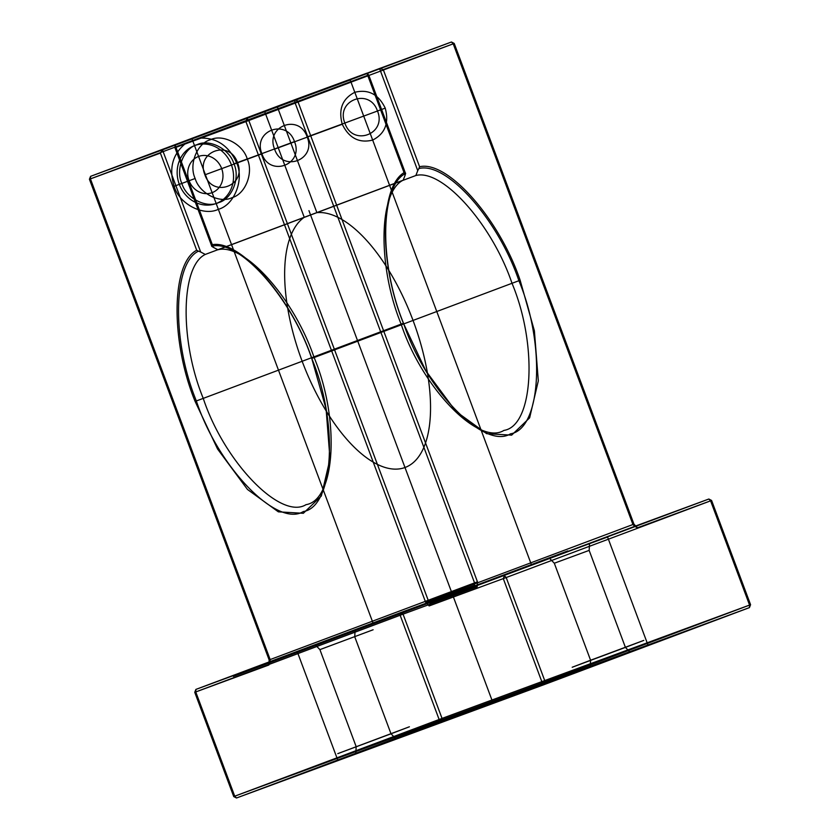 <?xml version="1.0" encoding="UTF-8"?>
<svg xmlns="http://www.w3.org/2000/svg" width="840" height="840" viewBox="0 0 840 840"><rect width="100%" height="100%" fill="white"/><g stroke="black" fill="none" stroke-linecap="round" stroke-linejoin="round"><path stroke-width="1.26" d="M247.233 158.949C243.033 144.186 222.768 133.633 210.368 139.766C197.001 143.304 188.633 164.598 195.153 178.49C199.343 193.253 219.618 203.805 232.019 197.673C245.385 194.135 253.754 172.841 247.233 158.949L233.929 163.853C229.73 149.09 209.454 138.537 197.064 144.669C183.697 148.208 175.329 169.502 181.85 183.393C186.039 198.156 206.315 208.709 218.715 202.577C232.082 199.038 240.45 177.744 233.929 163.853L236.597 162.834C244.419 179.508 234.381 205.065 218.347 209.307C203.469 216.657 179.141 203.994 174.111 186.281C168.63 168.042 172.694 153.594 186.291 142.916L90.426 178.868L270.155 659.568L269.157 659.957L89.428 179.256L90.426 178.868L90.573 176.347L89.428 179.256L160.388 153.101L196.707 250.257C171.224 263.319 170.405 341.219 195.111 401.415L217.56 449.001L247.464 489.437L278.355 511.844L303.345 513.293L321.321 496.01L330.005 459.018L326.099 409.007L311.735 358.439C338.709 422.719 334.089 506.919 303.345 511.539C277 527.951 218.169 467.135 196.35 400.953C171.728 341.061 172.82 263.456 198.46 251.16L200.676 252.011L162.477 149.856L90.573 176.347L294.966 99.666L297.738 101.105L477.456 581.805L477.183 586.845L403.064 614.166L442.04 718.41L440.895 721.319L236.492 798L233.73 796.562L194.754 692.318L195.752 691.929L234.728 796.183L236.492 798L545.034 684.296L749.427 607.614L749.574 605.094L545.171 681.775L506.195 577.532L710.598 500.85L749.574 605.094L750.572 604.706L749.427 607.614L440.895 721.319L439.131 719.502L400.155 615.248L403.064 614.166L400.292 612.727L474.421 585.407L477.183 586.845M195.888 689.409L195.752 691.929L400.155 615.248L400.292 612.727L195.888 689.409L194.754 692.318L268.873 664.997L270.018 662.088L195.888 689.409M549.612 558.38L610.575 535.637L549.612 558.38L554.305 563.231L589.155 550.389L589.523 543.669M311.84 358.397C290.997 296.772 239.169 238.277 211.281 244.892L174.962 147.735L175.151 145.184L213.339 247.338L217.959 249.764C244.398 242.728 294.221 298.568 314.118 357.525C340.032 419.296 335.591 500.199 306.044 504.651C280.739 520.422 224.207 461.979 203.249 398.381L403.421 323.274C378.714 263.067 379.533 185.167 405.017 172.106L368.697 74.96L198.975 138.149C216.227 137.256 228.774 145.488 236.597 162.834M590.216 666.971L590.583 660.24L643.808 640.395L625.422 647.399L589.155 550.389L554.305 563.231L590.583 660.24L572.198 667.254L625.422 647.399L630.126 652.26L569.163 675.003L630.126 652.26M307.156 136.93C316.774 159.936 282.44 172.82 274.606 149.142C264.988 126.136 299.324 113.264 307.156 136.93L377.475 111.017C387.104 134.022 352.758 146.895 344.935 123.228C335.307 100.223 369.642 87.339 377.475 111.017L385.224 108.129C378.473 94.237 368.33 88.956 354.806 92.295C342.416 98.679 338.237 109.326 342.258 124.246C349.01 138.138 359.153 143.419 372.666 140.081C385.056 133.697 389.245 123.05 385.224 108.129M195.111 401.415L203.249 398.381C179.582 340.82 180.632 266.228 205.286 254.436L403.179 180.191C378.525 191.993 377.475 266.574 401.142 324.145C422.09 387.744 478.632 446.177 503.937 430.406C533.484 425.964 537.925 345.051 512.012 283.29L518.899 280.718C498.194 219.377 446.366 161.27 418.856 168.567L417.743 170.657L379.544 68.502L451.458 42L175.151 145.184L379.544 68.502L383.26 69.584L419.591 166.74C447.479 160.136 499.296 218.631 520.139 280.256L534.398 330.866L538.314 380.867L529.631 417.858L511.655 435.141L486.665 433.692L455.774 411.285L425.87 370.86L403.421 323.274M429.167 605.924L425.639 602.28L428.547 601.199L430.3 603.025L429.167 605.924L503.286 578.613L542.262 682.857L233.73 796.562L442.04 718.41L750.572 604.706L711.596 500.462L637.476 527.783L634.704 526.344L708.834 499.023L430.3 603.025L634.704 526.344L632.94 524.517L633.948 524.139L454.219 43.438L451.458 42L453.222 43.816L632.94 524.517L428.547 601.199L248.819 120.498L245.91 121.59L247.054 118.681L248.819 120.498L453.222 43.816L383.26 69.584M160.388 153.101L162.477 149.856L366.881 73.174L405.069 175.329L403.179 180.191M395.714 738.644L334.75 761.387L416.766 730.611L395.714 738.644L391.01 733.793L409.395 726.779L337.785 753.638L391.01 733.793L354.743 636.783L355.11 630.053L376.163 622.02L294.147 652.796L355.11 630.053M711.596 500.462L710.598 500.85L708.834 499.023L711.596 500.462M211.281 244.892L211.691 246.278C239.201 238.991 291.029 297.087 311.735 358.439L512.012 283.29C492.104 224.333 442.281 168.494 415.853 175.518L417.743 170.657M405.069 175.329L405.626 173.439C379.985 185.734 378.893 263.34 403.515 323.243C425.324 389.424 484.166 450.24 510.5 433.818C541.254 429.198 545.864 344.999 518.899 280.718L520.139 280.256M355.803 753.354L356.171 746.634L319.904 649.625L315.2 644.763M368.697 74.96L366.881 73.174L294.966 99.666L294.83 102.186L474.558 582.887L474.421 585.407L270.018 662.088L270.155 659.568L477.456 581.805M195.153 178.49L174.111 186.281M237.468 162.614C247.086 185.619 212.751 198.503 204.918 174.825C195.3 151.82 229.635 138.947 237.468 162.614L294.483 141.603C286.65 117.926 252.315 130.809 261.933 153.815L204.918 174.825M504.431 575.704L503.286 578.613L506.195 577.532L504.431 575.704M205.286 254.436L200.676 252.011M405.626 173.439L405.017 172.106M545.034 684.296L542.262 682.857L545.171 681.775L545.034 684.296M274.606 149.142L342.258 124.246M269.157 659.957L268.873 664.997M198.975 138.149L186.291 142.916M174.962 147.735L245.91 121.59L425.639 602.28M217.959 249.764L415.853 175.518M213.339 247.338L211.691 246.278M319.904 649.625L373.128 629.769L319.904 649.625M418.856 168.567L419.591 166.74M196.707 250.257L198.46 251.16M261.933 153.815C269.766 177.482 304.101 164.609 294.483 141.603M633.948 524.139L637.476 527.783M648.186 645.603L337.743 760.011L297.139 651.42L373.17 623.406L191.814 138.359L264.673 111.51L304.238 217.308A135.251 59.084 -110.6 0 0 335.947 425.618A135.251 59.084 -110.6 0 0 429.776 391.031A135.251 59.084 -110.6 0 0 316.901 212.646L277.347 106.838L350.207 79.989L531.552 565.037L607.582 537.012L648.186 645.603M492.965 702.807L308.952 210.662M297.139 651.42L607.582 537.012M567.829 550.904L233.363 676.379M530.24 565.74L608.895 536.298L530.24 565.74M295.827 652.134L374.493 622.692L295.827 652.134M218.935 163.422A19.32 17.378 -110.2 0 0 188.832 166.677A19.32 17.378 -110.2 0 0 208.289 193.567A19.32 17.378 -110.2 0 0 218.935 163.422M227.084 156.744A30.912 27.814 -110.2 0 0 178.93 161.952A30.912 27.814 -110.2 0 0 210.042 204.971A30.912 27.814 -110.2 0 0 227.084 156.744"/></g></svg>
